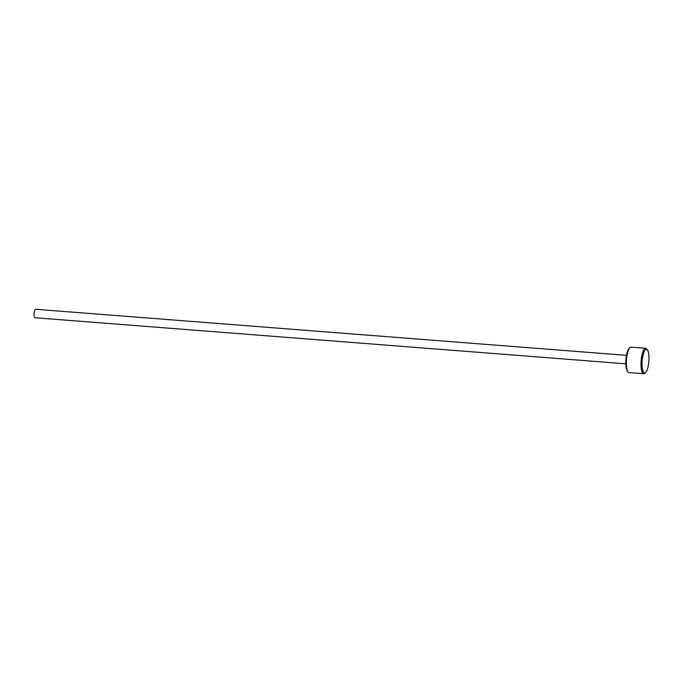<?xml version="1.0" encoding="UTF-8"?>
<svg xmlns="http://www.w3.org/2000/svg" width="683" height="683" viewBox="0 0 683 683"><rect width="100%" height="100%" fill="white"/><g stroke="black" fill="none" stroke-linecap="round" stroke-linejoin="round"><path stroke-width="1.02" d="M645.7 348.304L631.049 347.169A12.755 3.577 94.5 0 0 629.965 347.638A12.755 3.577 94.5 0 0 626.49 359.599A12.755 3.577 94.5 0 0 628.07 371.962A12.755 3.577 94.5 0 0 628.138 372.039A12.755 3.577 94.5 0 0 629.069 372.594L643.71 373.738A12.755 3.577 -85.5 0 1 642.78 373.183A12.755 3.577 -85.5 0 1 641.303 359.002A12.755 3.577 -85.5 0 1 645.7 348.304A12.755 3.577 -85.5 0 1 646.63 348.868A12.755 3.577 -85.5 0 1 646.699 348.945A12.755 3.577 -85.5 0 1 646.758 349.03M643.719 372.44A11.901 3.338 94.5 0 0 645.606 372.508A11.901 3.338 94.5 0 0 648.85 361.35A11.901 3.338 94.5 0 0 647.382 349.816A11.901 3.338 94.5 0 0 647.313 349.739A11.901 3.338 94.5 0 0 642.566 357.602A11.901 3.338 94.5 0 0 643.719 372.44M645.606 372.508L644.803 373.268A12.755 3.577 -85.5 0 1 643.71 373.738M625.807 363.817L34.953 317.74A4.252 1.195 -85.5 0 1 34.645 317.552A4.252 1.195 -85.5 0 1 34.15 312.823A4.252 1.195 -85.5 0 1 35.61 309.262L626.465 355.339M627.446 371.168A11.901 3.338 -85.5 0 1 627.387 371.091A11.901 3.338 -85.5 0 1 625.918 359.557A11.901 3.338 -85.5 0 1 629.154 348.39L629.965 347.638M647.382 349.816L646.699 348.945M627.387 371.091L628.07 371.962"/></g></svg>
